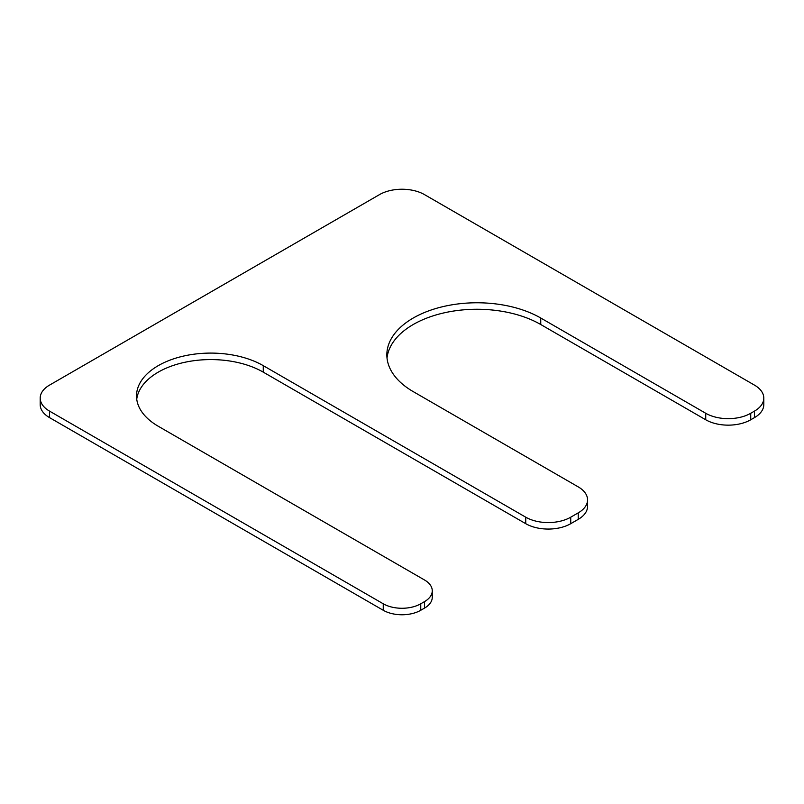 <?xml version="1.0" encoding="UTF-8"?>
<svg xmlns="http://www.w3.org/2000/svg" width="804" height="804" viewBox="0 0 804 804"><rect width="100%" height="100%" fill="white"/><g stroke="black" fill="none" stroke-linecap="round" stroke-linejoin="round"><path stroke-width="1.21" d="M263.26 365.649L263.26 372.141L525.746 523.685A31.818 18.371 0 0 0 570.739 523.685L578.237 519.354A31.818 18.371 0 0 0 587.563 506.369L587.563 499.867A31.818 18.371 0 0 0 578.237 486.882L413.246 391.628A90.148 52.049 0 0 1 386.845 354.815A90.148 52.049 0 0 1 442.501 306.736A90.148 52.049 0 0 1 540.74 318.012L705.731 413.276A31.818 18.371 0 0 0 750.735 413.276L754.484 411.105A31.818 18.371 0 0 0 763.8 398.121A31.818 18.371 0 0 0 754.484 385.126L424.502 194.618A31.818 18.371 0 0 0 379.498 194.618L49.516 385.126A31.818 18.371 0 0 0 40.2 398.121A31.818 18.371 0 0 0 49.516 411.105L383.247 603.784A26.512 15.306 0 0 0 420.753 603.784L424.502 601.623A26.512 15.306 0 0 0 432.261 590.799A26.512 15.306 0 0 0 424.502 579.975L158.267 426.261A74.239 42.863 0 0 1 136.519 395.95A74.239 42.863 0 0 1 182.347 356.353A74.239 42.863 0 0 1 263.26 365.649L525.746 517.193A31.818 18.371 0 0 0 570.739 517.193L578.237 512.862A31.818 18.371 0 0 0 587.563 499.867M540.74 318.012L540.74 324.514A90.148 52.049 0 0 0 445.114 312.625A90.148 52.049 0 0 0 387.015 358.071M540.74 324.514L705.731 419.768A31.818 18.371 0 0 0 750.735 419.768L754.484 417.608A31.818 18.371 0 0 0 763.8 404.613L763.8 398.121M40.2 398.121L40.2 404.613A31.818 18.371 0 0 0 49.516 417.608L383.247 610.276A26.512 15.306 0 0 0 420.753 610.276L424.502 608.115A26.512 15.306 0 0 0 432.261 597.292L432.261 590.799M263.26 372.141A74.239 42.863 0 0 0 184.97 362.252A74.239 42.863 0 0 0 136.73 399.196M578.237 512.862L578.237 519.354M570.739 517.193L570.739 523.685M705.731 413.276L705.731 419.768M750.735 413.276L750.735 419.768M754.484 411.105L754.484 417.608M49.516 411.105L49.516 417.608M383.247 603.784L383.247 610.276M420.753 603.784L420.753 610.276M424.502 601.623L424.502 608.115M525.746 517.193L525.746 523.685"/></g></svg>
